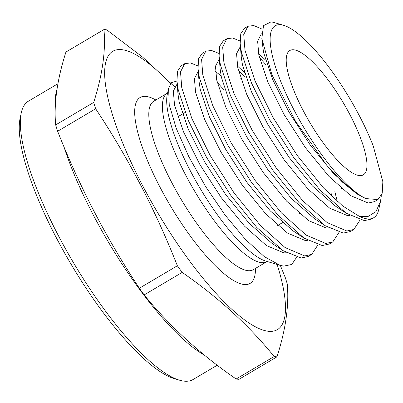 <?xml version="1.0" encoding="UTF-8"?>
<svg xmlns="http://www.w3.org/2000/svg" width="403" height="403" viewBox="0 0 403 403"><rect width="100%" height="100%" fill="white"/><g stroke="black" fill="none" stroke-linecap="round" stroke-linejoin="round"><path stroke-width="0.6" d="M359.315 175.552A72.202 19.415 -120.6 0 1 306.305 116.341A72.202 19.415 -120.6 0 1 289.828 50.531A72.202 19.415 -120.6 0 1 293.858 49.806A72.202 19.415 -120.6 0 1 346.867 109.017A72.202 19.415 -120.6 0 1 363.345 174.826A72.202 19.415 -120.6 0 1 359.315 175.552M380.518 201.309L378.765 209.454A114.407 30.764 -120.6 0 1 373.687 217.741A114.407 30.764 -120.6 0 1 367.304 218.894A114.407 30.764 -120.6 0 1 359.531 216.441L367.954 216.537L375.928 211.686L380.518 201.309L381.344 195.687M365.818 198.583A100.962 27.152 -120.6 0 1 289.606 101.299A100.962 27.152 -120.6 0 1 280.82 24.759A100.962 27.152 -120.6 0 1 283.757 25.374A100.962 27.152 -120.6 0 1 373.299 146.118L382.85 181.733L382.22 193.264L377.984 199.576L365.818 198.583L356.781 193.818L342.308 182.025L326.536 165.044L295.47 121.192L271.879 74.671L261.839 38.492L263.517 25.651L271.053 21.863L273.949 22.447M176.947 81.033L171.532 82.635L168.585 88.312L169.24 104.639L176.222 128.29L188.8 156.646L205.691 186.685L225.201 215.212L245.372 239.337L264.287 256.615L280.125 265.355L283.652 266.116L291.797 264.469L296.623 257.245M57.901 83.738L28.447 101.163A161.694 43.484 59.4 0 0 21.268 112.875A161.694 43.484 59.4 0 0 73.341 262.469A161.694 43.484 59.4 0 0 179.36 380.15A161.694 43.484 59.4 0 0 184.06 381.137A161.694 43.484 59.4 0 0 193.082 379.505L217.237 365.219M170.519 83.728A161.694 43.484 59.4 0 0 121.771 49.665A161.694 43.484 59.4 0 0 142.113 184.66A161.694 43.484 59.4 0 0 268.368 331.271A161.694 43.484 59.4 0 0 277.128 264.459M55.669 124.915C53.74 103.788 57.166 79.497 65.941 52.037L103.954 29.55C105.883 50.677 102.458 74.973 93.682 102.433L55.669 124.915A187.793 50.501 59.4 0 0 57.639 131.267L95.657 108.78C128.194 157.835 155.437 210.159 177.37 265.758L139.357 288.246A187.793 50.501 59.4 0 0 144.158 294.905L182.171 272.418C218.189 297.288 248.853 325.317 274.161 356.519A187.793 50.501 59.4 0 0 275.597 356.715A187.793 50.501 59.4 0 0 276.987 356.826C285.767 329.367 289.188 305.071 287.263 283.944A187.793 50.501 59.4 0 0 285.289 277.596L280.327 265.416M174.479 86.68L142.607 57.1L106.78 29.862A187.793 50.501 59.4 0 0 105.344 29.661A187.793 50.501 59.4 0 0 103.954 29.55M274.161 356.519L236.148 379.001A187.793 50.501 59.4 0 0 237.584 379.198A187.793 50.501 59.4 0 0 238.974 379.314L276.987 356.826M262.237 29.177L253.648 25.52L247.921 26.286L244.399 28.371L240.757 33.781L240.178 43.69L241.452 52.319L251.472 82.968L269.783 120.003L293.802 157.659L320.068 190.095L346.232 213.222L364.388 220.617L371.425 219.081L373.687 217.741M240.037 40.97L232.571 37.988L226.844 38.753L222.668 46.98L223.902 62.702L233.921 93.35L252.233 130.386L276.246 168.041L302.512 200.477L327.226 222.627L346.832 231L353.869 229.463L360.101 219.912M226.844 38.753L223.322 40.839L219.68 46.244L219.101 56.158L220.376 64.787L230.395 95.435L248.706 132.471L272.725 170.126L298.991 202.558L325.156 225.685L343.311 233.085L350.348 231.544L353.869 229.463M218.96 53.438L211.494 50.456L205.767 51.221L201.596 59.448L202.825 75.17L212.844 105.818L231.156 142.853L255.17 180.509L281.435 212.94L306.154 235.09L325.755 243.467L332.792 241.926L339.024 232.38M337.331 201.5L334.833 191.687M265.894 64.687L259.366 57.412M205.767 51.221L202.246 53.302L198.603 58.712L198.029 68.621L199.304 77.25L209.323 107.903L227.635 144.934L251.648 182.594L277.914 215.026L304.079 238.153L322.234 245.553L329.271 244.011L332.792 241.926M332.117 196.699L331.311 193.772M197.883 65.906L190.423 62.918L184.69 63.684L180.519 71.91L181.748 87.632L191.768 118.286L210.079 155.316L234.093 192.977L260.358 225.408L285.077 247.558L304.678 255.935L311.715 254.394L317.947 244.848M244.817 77.154L238.289 69.875M184.69 63.684L181.169 65.77L177.527 71.18L176.952 81.089L178.227 89.718L188.246 120.371L206.558 157.402L230.571 195.062L256.837 227.494L283.002 250.621L301.157 258.021L308.194 256.479L311.715 254.394M241.296 79.24L240.777 78.64M247.921 26.286L243.744 34.512L244.979 50.234L254.998 80.887L273.31 117.918L297.323 155.578L323.589 188.01L342.686 205.988L359.531 216.441M223.741 89.622L217.217 82.343M220.219 91.708L219.7 91.103M93.682 102.433A187.793 50.501 59.4 0 0 95.657 108.78M177.37 265.758A187.793 50.501 59.4 0 0 182.171 272.418M236.148 379.001C200.135 354.136 169.472 326.103 144.158 294.905M139.357 288.246C106.709 238.979 79.467 186.654 57.639 131.267M179.36 380.15L174.262 378.629A157.628 42.391 -120.6 0 1 70.908 263.91A157.628 42.391 -120.6 0 1 20.15 118.079L21.268 112.875M356.781 193.818L333.513 173.497L310.179 144.964L288.83 111.827L272.514 79.235L263.517 52.279L262.177 41.635M346.232 213.222L335.281 206.009L312.436 185.964L289.102 157.432L267.753 124.29L251.437 91.703L242.445 64.747L241.231 56.758L241.221 51.136M341.356 187.828L341.507 188.533M325.156 225.685L314.209 218.471L291.359 198.427L268.025 169.9L246.676 136.758L230.365 104.17L221.368 77.21L220.154 69.225L219.101 56.158M320.279 200.296L320.43 200.996M304.079 238.153L293.132 230.939L270.282 210.895L246.948 182.368L225.599 149.226L209.288 116.633L200.291 89.678L199.077 81.693L198.029 68.621M215.434 71.522L221.066 75.724M299.202 212.764L299.353 213.464M283.002 250.621L272.055 243.407L249.205 223.363L225.871 194.83L204.523 161.689L188.211 129.101L179.214 102.145L178 94.156L177.99 88.534M278.13 225.227L278.282 225.932M377.984 199.576L374.538 201.616L368.251 203.021L350.791 195.722L328.828 176.267L305.494 147.735L284.145 114.593L267.834 82.005L258.837 55.05L257.633 41.242L261.199 34.053L261.703 33.751M349.708 215.378L347.174 215.489L329.719 208.19L307.751 188.73L284.417 160.203L263.068 127.061L246.757 94.473L237.76 67.518L236.556 53.71L240.455 46.325M258.535 53.559L265.491 60.007M328.631 227.846L326.098 227.957L308.643 220.653L286.674 201.198L263.34 172.67L241.991 139.529L225.68 106.941L216.683 79.98L215.484 66.173L219.378 58.803M237.458 66.027L244.414 72.475M307.554 240.314L305.021 240.42L287.566 233.12L265.597 213.666L242.263 185.138L220.92 151.996L204.603 119.404L195.606 92.448L194.407 78.64L198.301 71.255M286.478 252.777L283.944 252.888L266.489 245.588L244.52 226.133L221.192 197.601L199.843 164.459L183.526 131.872L174.529 104.916L173.33 91.108L177.224 83.738M167.824 92.791L167.295 93.234A97.828 26.311 -120.6 0 0 189.622 182.403A97.828 26.311 -120.6 0 0 261.446 262.63A97.828 26.311 -120.6 0 0 266.902 261.643L253.306 269.688A97.828 26.311 -120.6 0 1 247.85 270.67A97.828 26.311 -120.6 0 1 176.02 190.448A97.828 26.311 -120.6 0 1 153.694 101.279L153.049 101.531M255.467 268.408A107.999 29.041 -120.6 0 1 244.027 284.513A107.999 29.041 -120.6 0 1 159.699 186.589A107.999 29.041 -120.6 0 1 146.113 96.423A107.999 29.041 -120.6 0 1 155.855 99.999M177.965 93.703A97.828 26.311 -120.6 0 1 179.264 94.287M280.125 265.355L265.824 261.084A100.81 27.112 -120.6 0 1 199.727 187.712A100.81 27.112 -120.6 0 1 167.265 94.448L168.585 88.312M204.467 355.174A161.694 43.484 -120.6 0 1 63.865 146.475M55.347 105.898A161.694 43.484 -120.6 0 1 56.979 89.264M185.098 112.482L177.799 116.799M283.757 25.374L273.954 22.447M266.902 261.643L267.552 261.391M167.295 93.234L153.694 101.279M253.306 269.688L252.777 270.131M219.378 58.788L219.046 58.984M177.224 83.723L176.892 83.92M176.952 81.089L178 94.156M240.178 43.69L241.231 56.758M261.839 38.492L262.303 44.29M282.422 222.688L277.738 225.458"/></g></svg>
